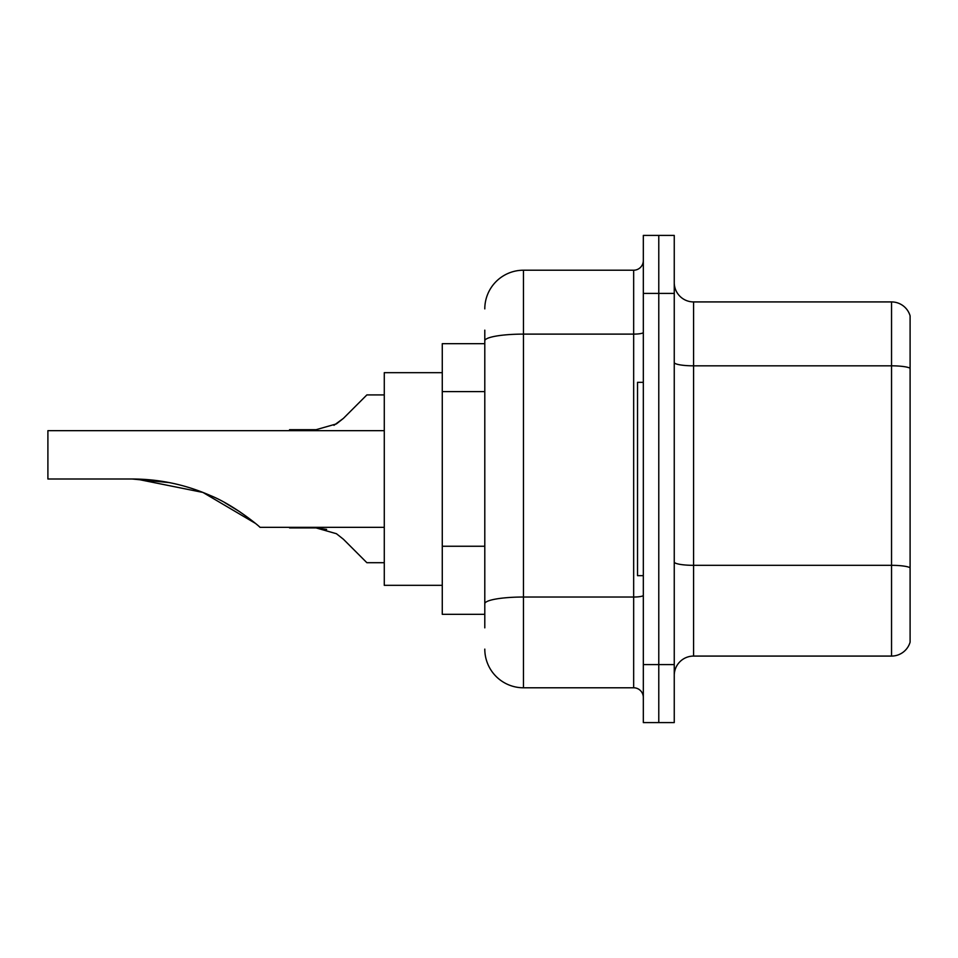 <?xml version="1.0" encoding="UTF-8"?>
<svg xmlns="http://www.w3.org/2000/svg" width="958" height="958" viewBox="0 0 958 958"><rect width="100%" height="100%" fill="white"/><g stroke="black" fill="none" stroke-linecap="round" stroke-linejoin="round"><path stroke-width="1.44" d="M484.796 378.075L484.796 330.151L484.796 343.683L442.273 343.683L442.273 614.317L484.796 614.317M484.796 627.849L484.796 330.151M643.321 664.589L643.321 722.583L658.781 722.583L658.781 664.589L658.781 722.583L674.252 722.583L674.252 664.589L658.781 664.589L658.781 293.411L658.781 664.589L643.321 664.589L643.321 293.411L658.781 293.411L658.781 235.417L658.781 293.411L674.252 293.411L674.252 664.589M674.252 293.411L674.252 235.417L643.321 235.417L643.321 293.411M484.796 308.883A38.667 38.667 0 0 1 523.463 270.216L523.463 687.784L633.657 687.784L633.657 270.216A9.664 9.664 0 0 0 643.321 260.552M523.463 270.216L633.657 270.216M484.796 610.462L484.796 559.783M643.321 697.448A9.664 9.664 0 0 0 633.657 687.784M523.463 687.784A38.667 38.667 0 0 1 484.796 649.117M674.252 675.414A19.328 19.328 0 0 1 693.58 656.074L891.539 656.074L891.539 301.926L693.58 301.926A19.328 19.328 0 0 1 674.252 282.586A19.328 19.328 0 0 0 693.58 301.926L693.58 656.074M910.1 315.841A19.328 19.328 0 0 0 891.539 301.926A19.328 19.328 0 0 1 910.1 315.841L910.1 642.159A19.328 19.328 0 0 1 891.539 656.074M136.371 479.048L202.94 492.436L255.295 523.296M224.651 502.567L239.967 511.859L224.651 502.567M384.278 430.669L47.9 430.669L47.9 479L132.144 479C159.399 479.06 185.493 484.58 210.437 495.561C233.968 505.034 259.462 526.361 260.013 527.331C259.355 526.241 233.68 504.878 210.305 495.502C185.397 484.556 159.351 479.06 132.144 479L169.267 482.593L137.713 479.084M442.273 372.674L384.278 372.674L384.278 585.326L442.273 585.326M132.144 479L168.836 482.509M643.321 382.338L637.525 382.338L637.525 575.662L643.321 575.662M343.407 539.234L366.878 562.705L343.407 539.234L366.878 562.705L343.407 539.234L336.426 533.714L343.407 539.234M289.544 527.331L316.056 527.906L336.426 533.714M316.068 527.906L326.642 529.379L316.068 527.906L289.544 527.906M384.278 562.705L366.878 562.705L357.214 553.041M333.947 425.316L343.407 418.383L366.878 394.912L343.407 418.383L366.878 394.912L343.407 418.383L366.878 394.912L343.407 418.383L336.426 423.903L343.407 418.383L336.426 423.903L316.068 429.699L289.544 429.699L289.544 430.669M336.426 423.903L316.068 429.699L336.426 423.903L343.407 418.383M357.214 404.575L366.878 394.912L384.278 394.912M484.796 391.606L442.273 391.606M484.796 546.252L442.273 546.252M643.321 595.349A9.664 1.676 0 0 1 633.657 597.026L523.463 597.026A38.667 6.718 180 0 0 484.796 603.744M484.796 340.832A38.667 6.718 180 0 1 523.463 334.114L633.657 334.114A9.664 1.676 0 0 0 643.321 332.438M910.1 368.231A19.328 3.353 180 0 0 891.539 365.824L693.58 365.824A19.328 3.353 0 0 1 674.252 362.459M910.1 567.747A19.328 3.353 180 0 0 891.539 565.328L693.58 565.328A19.328 3.353 -0 0 1 674.252 561.963M260.013 527.331L384.278 527.331"/></g></svg>

